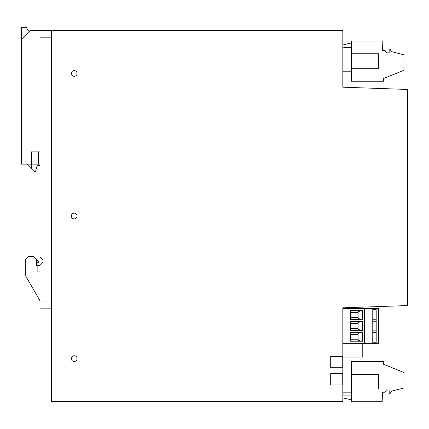 <?xml version="1.0" encoding="UTF-8"?>
<svg xmlns="http://www.w3.org/2000/svg" width="429" height="429" viewBox="0 0 429 429"><rect width="100%" height="100%" fill="white"/><g stroke="black" fill="none" stroke-linecap="round" stroke-linejoin="round"><path stroke-width="0.64" d="M51.389 401.388L51.389 30.69L342.819 30.69L342.819 87.189L407.55 89.452L407.55 305.561L342.819 307.818L342.819 356.338L330.7 356.338L342.106 356.338L342.106 367.744L330.7 367.744L330.7 356.338L330.7 367.744L342.819 367.744L342.819 373.589L330.7 373.589L342.106 373.589L342.106 384.995L330.7 384.995L330.7 373.589L330.7 384.995L342.819 384.995L342.819 401.388L51.389 401.388M407.266 305.561L407.55 305.561M75.579 356.097A2.869 2.869 0 0 0 71.686 357.239A2.869 2.869 0 0 0 72.828 361.138A2.869 2.869 0 0 0 76.721 359.995A2.869 2.869 0 0 0 75.579 356.097M75.579 70.946A2.869 2.869 0 0 0 71.686 72.088A2.869 2.869 0 0 0 72.828 75.981A2.869 2.869 0 0 0 76.721 74.839A2.869 2.869 0 0 0 75.579 70.946M72.828 218.559A2.869 2.869 0 0 0 76.721 217.417A2.869 2.869 0 0 0 75.579 213.519A2.869 2.869 0 0 0 71.686 214.666A2.869 2.869 0 0 0 72.828 218.559M342.819 356.338L342.819 367.744M342.819 384.995L342.819 373.589M342.819 371.01L351.517 371.01L351.517 392.835L342.819 392.835M342.819 71.777L351.517 71.777L351.517 49.946L342.819 49.946M26.764 164.141L33.896 171.273L35.607 171.273L37.135 165.567L39.983 165.567L39.983 164.141L38.562 164.141L38.562 151.882L39.983 151.882L39.983 30.69L51.389 30.69M39.983 164.141L39.983 256.815L42.246 259.078A2.853 2.853 0 0 1 42.246 263.111L39.983 265.374L36.562 265.374L36.562 259.384L33.714 256.531L28.577 256.531L25.729 259.384L25.729 276.035L39.983 300.729M39.983 308.145L51.389 308.145L39.983 308.145L39.983 271.074L37.135 271.074L37.135 265.374M39.983 30.69L30.003 30.69L21.45 39.243L21.45 164.141L31.43 164.141L31.43 151.882L38.562 151.882M38.562 164.141L31.43 164.141L31.43 168.806M36.562 265.374L36.562 262.237L38.562 262.237L38.374 261.197L36.562 259.384M21.595 39.103L21.595 27.268L26.153 27.268L29.129 31.564M351.517 374.501L351.517 389.044L378.609 389.044L378.609 374.501L351.517 374.501L378.609 374.501M351.517 392.835L351.517 401.732L382.169 401.732L382.502 392.219L385.129 392.219L386.449 389.934L389.157 389.934L389.157 393.645L390.015 393.645L391.441 391.173L403.984 387.929L403.984 372.528L383.478 364.242L383.574 361.524L351.517 361.524L351.517 371.01M351.517 395.098L343.763 395.098L342.755 394.68M343.994 398.155L351.517 399.892M342.819 394.744A1.426 1.426 -0 0 0 343.763 395.098M342.819 397.758A8.553 8.553 -0 0 0 344.203 398.203M342.819 357.051L362.778 357.051L362.778 343.361M358.076 312.65L350.82 312.65L350.82 317.498L358.076 317.498M358.076 323.514L350.82 323.514L350.82 328.362L358.076 328.362M358.076 334.379L350.82 334.379L350.82 339.226L358.076 339.226M350.82 312.65L350.82 317.498M361.256 310.655L358.076 311.69L358.076 318.463L361.256 319.498M361.256 321.519L358.076 322.554L358.076 329.327L361.256 330.362M350.82 323.514L350.82 328.362M361.256 332.384L358.076 333.419L358.076 340.192L361.256 341.227M350.82 334.379L350.82 339.226M350.445 310.655L350.82 311.84M350.236 310.655L350.236 319.498L350.225 310.655L362.494 310.655L362.494 319.498L350.225 319.498M350.445 319.498L350.82 318.307M350.445 330.362L350.82 329.172M350.445 321.519L350.82 322.705M350.236 321.519L350.236 330.362L350.225 321.519L362.494 321.519L362.494 330.362L350.225 330.362M350.445 341.227L350.82 340.036M350.445 332.384L350.82 333.569M350.236 332.384L350.236 341.227L362.494 341.227L362.494 332.384L350.225 332.384L350.225 341.227M376.185 343.361L376.185 308.515L378.464 308.515L378.464 343.361L364.489 343.361L364.489 308.515L372.763 308.515L372.763 343.361M364.489 343.361L342.819 343.361M342.819 308.515L364.489 308.515M376.185 308.515L372.763 308.515M372.763 332.641L376.185 332.641M372.763 330.105L376.185 330.105M372.763 321.777L376.185 321.777L372.763 321.777M372.763 319.24L376.185 319.24M372.763 309.641L376.185 309.641M372.763 342.24L376.185 342.24M378.609 53.743L351.517 53.743L378.609 53.743L378.609 68.286L351.517 68.286M351.517 71.777L351.517 81.258L383.574 81.258L383.478 78.539L403.984 70.254L403.984 54.858L391.441 51.609L390.015 49.142L389.157 49.142L389.157 52.847L386.449 52.847L385.129 50.568L382.502 50.568L382.169 41.05L351.517 41.05L351.517 49.946M363.352 41.05L380.743 41.05M350.804 47.689L343.763 47.689L342.755 48.107L343.763 47.689L350.804 47.689M342.819 45.024L351.517 42.889M345.763 44.219L351.415 42.916M39.983 301.019L51.389 301.019M39.983 37.816L51.389 37.816"/></g></svg>
